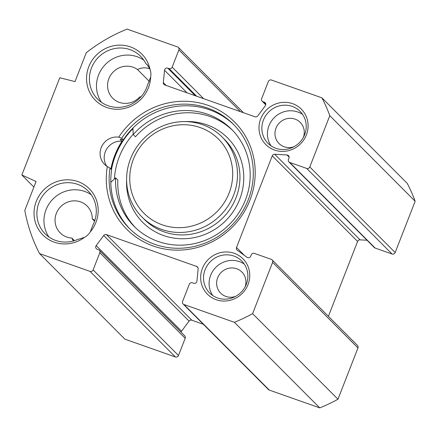 <?xml version="1.0" encoding="UTF-8"?>
<svg xmlns="http://www.w3.org/2000/svg" width="437" height="437" viewBox="0 0 437 437"><rect width="100%" height="100%" fill="white"/><g stroke="black" fill="none" stroke-linecap="round" stroke-linejoin="round"><path stroke-width="0.66" d="M77.081 239.689A30.333 29.055 135.1 0 1 45.12 233.8A30.333 29.055 135.1 0 1 46.082 191.805A30.333 29.055 135.1 0 1 88.077 190.953A30.333 29.055 135.1 0 1 93.065 224.716L90.224 231.976A32.764 31.382 -44.9 0 0 74.88 180.678A32.764 31.382 -44.9 0 0 34.468 218.544A32.764 31.382 -44.9 0 0 84.461 237.373L77.081 239.689M86.275 52.724A161.788 154.966 135.1 0 1 127.069 29.115L177.542 46.917A2.425 2.327 135.1 0 1 178.88 49.938L172.167 67.151A2.425 2.327 135.1 0 1 169.086 68.614L167.781 68.156A2.425 2.327 -44.9 0 0 164.541 70.27L163.318 82.604A2.425 2.327 -44.9 0 0 164.809 84.98L255 116.788A2.425 2.327 -44.9 0 0 257.764 115.909L265.292 105.798A2.425 2.327 -44.9 0 0 264.287 102.187L262.981 101.728A2.425 2.327 135.1 0 1 261.648 98.702L268.356 81.495A2.425 2.327 135.1 0 1 271.437 80.031L321.911 97.828A161.788 154.966 135.1 0 1 329.788 115.679L309.795 166.961A2.425 2.327 135.1 0 1 306.714 168.431L289.775 162.455A2.425 2.327 135.1 0 1 288.442 159.434L288.955 158.107A2.425 2.327 -44.9 0 0 286.983 154.955L274.687 154.266A2.425 2.327 -44.9 0 0 272.24 155.856L236.515 247.495A2.425 2.327 -44.9 0 0 237.275 250.221L247.069 257.322A2.425 2.327 -44.9 0 0 250.729 256.158L251.248 254.831A2.425 2.327 135.1 0 1 254.329 253.367L271.268 259.338A2.425 2.327 135.1 0 1 272.601 262.364L252.608 313.646A161.788 154.966 135.1 0 1 234.396 322.298L183.922 304.496A2.425 2.327 135.1 0 1 182.59 301.475L189.297 284.263A2.425 2.327 135.1 0 1 192.384 282.799L193.689 283.258A2.425 2.327 -44.9 0 0 196.929 281.149L198.147 268.81A2.425 2.327 -44.9 0 0 196.661 266.433L106.464 234.625A2.425 2.327 -44.9 0 0 103.706 235.505L96.173 245.616A2.425 2.327 -44.9 0 0 97.183 249.227L98.489 249.685A2.425 2.327 135.1 0 1 99.822 252.712L93.114 269.919A2.425 2.327 135.1 0 1 90.027 271.382L39.554 253.586A161.788 154.966 135.1 0 1 24.805 210.388L36.069 181.502L21.85 174.997L59.776 77.726L75.011 81.615L86.275 52.724M234.248 253.307A25.078 24.019 -44.9 0 0 200.911 281.128A25.078 24.019 -44.9 0 0 240.454 295.068A25.078 24.019 -44.9 0 0 234.248 253.307M129.931 228.999A73.613 70.51 -44.9 0 1 111.659 169.742L110.015 168.098L107.311 166.502A16.18 15.497 135.1 0 1 104.47 164.279A16.18 15.497 135.1 0 1 101.979 145.953A16.18 15.497 135.1 0 1 118.755 137.158L121.677 138.19L123.321 139.835A16.18 15.497 -44.9 0 0 120.885 139.299L120.186 139.37L121.994 141.178A76.846 73.607 -44.9 0 0 110.905 168.988M107.311 166.502A76.038 72.832 -44.9 0 0 196.726 247.664A76.038 72.832 -44.9 0 0 242.185 131.062A76.038 72.832 -44.9 0 0 118.755 137.158M90.224 231.976A14.967 14.334 135.1 0 1 84.461 237.373M150.011 69.254A32.764 31.382 -44.9 0 0 99.194 52.533A32.764 31.382 -44.9 0 0 103.875 106.3A32.764 31.382 -44.9 0 0 150.678 76.923A14.967 14.334 135.1 0 0 150.011 69.254L147.176 64.665L145.783 63.485L148.372 66.085M292.593 103.662A25.078 24.019 -44.9 0 0 259.256 131.482A25.078 24.019 -44.9 0 0 298.799 145.423A25.078 24.019 -44.9 0 0 292.593 103.662M150.678 76.923L147.635 84.745A30.333 29.055 135.1 0 1 126.167 106.213A30.333 29.055 135.1 0 1 97.631 99.117A30.333 29.055 135.1 0 1 98.593 57.121A30.333 29.055 135.1 0 1 140.588 56.275A30.333 29.055 135.1 0 1 145.783 63.485M292.211 106.399A22.648 21.697 135.1 0 1 300.077 111.353A22.648 21.697 135.1 0 1 299.361 142.708A22.648 21.697 135.1 0 1 268.007 143.341A22.648 21.697 135.1 0 1 265.647 115.767A22.648 21.697 135.1 0 1 292.211 106.399M302.601 114.418A22.648 21.697 -44.9 0 0 297.794 111.992A22.648 21.697 -44.9 0 0 272.437 119.678A22.648 21.697 -44.9 0 0 271.066 145.876M233.866 256.044A22.648 21.697 135.1 0 1 241.737 260.998A22.648 21.697 135.1 0 1 241.016 292.353A22.648 21.697 135.1 0 1 209.662 292.987A22.648 21.697 135.1 0 1 207.302 265.412A22.648 21.697 135.1 0 1 233.866 256.044M244.256 264.063A22.648 21.697 -44.9 0 0 239.449 261.637A22.648 21.697 -44.9 0 0 214.092 269.323A22.648 21.697 -44.9 0 0 212.721 295.521M288.928 161.925L374.291 247.511A2.425 2.327 -44.9 0 0 375.132 248.041L392.071 254.017A2.425 2.327 -44.9 0 0 395.157 252.548L415.15 201.266A161.788 154.966 -44.9 0 0 407.273 183.414L321.911 97.828M328.411 316.317L357.603 241.442A2.425 2.327 135.1 0 1 360.044 239.853L367.042 240.241M183.081 303.966L268.438 389.553A2.425 2.327 -44.9 0 0 269.285 390.083L319.758 407.885A161.788 154.966 -44.9 0 0 337.97 399.232L357.963 347.95A2.425 2.327 -44.9 0 0 357.471 345.454L272.109 259.868M181.087 332.191A2.425 2.327 135.1 0 1 181.535 331.202L189.068 321.091A2.425 2.327 135.1 0 1 191.827 320.212L203.331 324.27M39.554 253.586L124.916 339.172L175.39 356.969A2.425 2.327 -44.9 0 0 178.471 355.505L185.184 338.298A2.425 2.327 -44.9 0 0 184.693 335.802L99.33 250.215M121.994 141.178A16.18 15.497 -44.9 0 0 106.612 149.132A16.18 15.497 -44.9 0 0 106.726 166.131M132.946 128.107A76.846 73.607 -44.9 0 0 125.364 136.907M123.294 139.829A76.846 73.607 -44.9 0 0 111.151 169.239M132.968 128.636A76.442 73.219 -44.9 0 0 111.49 169.572M234.161 125.048A73.613 70.51 -44.9 0 0 123.321 139.835M121.677 138.19A73.613 70.51 135.1 0 1 233.347 124.217A73.613 70.51 135.1 0 1 231.02 226.126A73.613 70.51 135.1 0 1 129.106 228.185A73.613 70.51 135.1 0 1 110.015 168.098M303.409 137.305A14.967 14.334 -44.9 0 0 300.219 122.376A14.967 14.334 -44.9 0 0 295.019 119.104A14.967 14.334 -44.9 0 0 277.468 125.288A14.967 14.334 -44.9 0 0 279.024 143.511A14.967 14.334 -44.9 0 0 293.948 146.745M245.07 286.951A14.967 14.334 -44.9 0 0 241.874 272.022A14.967 14.334 -44.9 0 0 236.674 268.75A14.967 14.334 -44.9 0 0 219.123 274.939A14.967 14.334 -44.9 0 0 220.685 293.156A14.967 14.334 -44.9 0 0 235.603 296.39M91.289 194.815A30.333 29.055 -44.9 0 0 53.139 198.879A30.333 29.055 -44.9 0 0 48.971 237.018M94.813 220.45A14.967 14.334 -44.9 0 0 92.273 218.871A19.009 18.207 -44.9 0 0 87.116 206.029A19.009 18.207 -44.9 0 0 60.798 206.559A19.009 18.207 -44.9 0 0 60.197 232.877A19.009 18.207 -44.9 0 0 71.815 238.039A14.967 14.334 -44.9 0 0 73.411 240.967M143.795 60.131A30.333 29.055 -44.9 0 0 105.65 64.201A30.333 29.055 -44.9 0 0 101.482 102.334M149.88 68.899A14.967 14.334 -44.9 0 0 137.513 69.543A19.009 18.207 -44.9 0 0 112.32 72.946A19.009 18.207 -44.9 0 0 112.708 98.199A19.009 18.207 -44.9 0 0 139.884 96.757A14.967 14.334 -44.9 0 0 140.872 96.954M71.815 238.039L74.432 240.661M92.273 218.871L94.567 221.171M137.513 69.543L149.405 81.468M21.85 174.997L33.895 187.074M234.396 322.298L319.758 407.885M252.608 313.646L337.97 399.232M329.788 115.679L415.15 201.266M229.097 193.083A52.582 50.364 135.1 0 1 140.872 209.88A52.582 50.364 135.1 0 1 173.713 125.643A52.582 50.364 135.1 0 1 229.097 193.083M233.598 195.202A56.624 54.237 -44.9 0 0 222.138 137.038A56.624 54.237 -44.9 0 0 143.746 138.622A56.624 54.237 -44.9 0 0 141.954 217.009A56.624 54.237 -44.9 0 0 233.598 195.202M114.401 178.962A72.4 69.346 135.1 0 1 133.214 134.203M110.801 182.409L115.603 177.804A68.762 65.861 -44.9 0 0 134.181 226.404A68.762 65.861 -44.9 0 0 229.376 224.476A68.762 65.861 -44.9 0 0 231.555 129.292A68.762 65.861 -44.9 0 0 133.23 134.541L132.946 128.057M133.23 134.541L135.443 136.765A68.762 65.861 135.1 0 1 232.648 130.417M115.603 177.804L117.821 180.028A68.762 65.861 135.1 0 0 135.306 227.502M272.24 155.856L357.603 241.442M236.515 247.495L244.338 255.339M90.027 271.382L175.39 356.969M93.114 269.919L178.471 355.505M99.822 252.712L185.184 338.298M96.173 245.616L181.535 331.202M103.706 235.505L189.068 321.091M106.464 234.625L191.827 320.212M196.661 266.433L198.032 267.81M183.922 304.496L269.285 390.083M272.601 262.364L357.963 347.95M274.687 154.266L360.044 239.853M286.983 154.955L289.119 157.096M289.775 162.455L375.132 248.041M306.714 168.431L392.071 254.017M309.795 166.961L395.157 252.548M262.981 101.728L265.778 104.53M264.287 102.187L265.658 103.564M163.318 82.604L166.169 85.461M164.541 70.27L187.031 92.819M167.781 68.156L195.279 95.725M169.086 68.614L196.584 96.184M172.167 67.151L203.593 98.658M178.88 49.938L240.421 111.643M222.138 137.038L224.602 139.507A56.624 54.237 135.1 0 1 236.062 197.671A56.624 54.237 135.1 0 1 144.418 219.478L141.954 217.009M185.321 121.59A59.864 57.334 135.1 0 1 239.662 199.37A59.864 57.334 135.1 0 1 172.937 237.947A59.864 57.334 135.1 0 1 126.604 180.148M262.134 101.198L265.74 104.809M178.389 47.447L243.496 112.73"/></g></svg>
